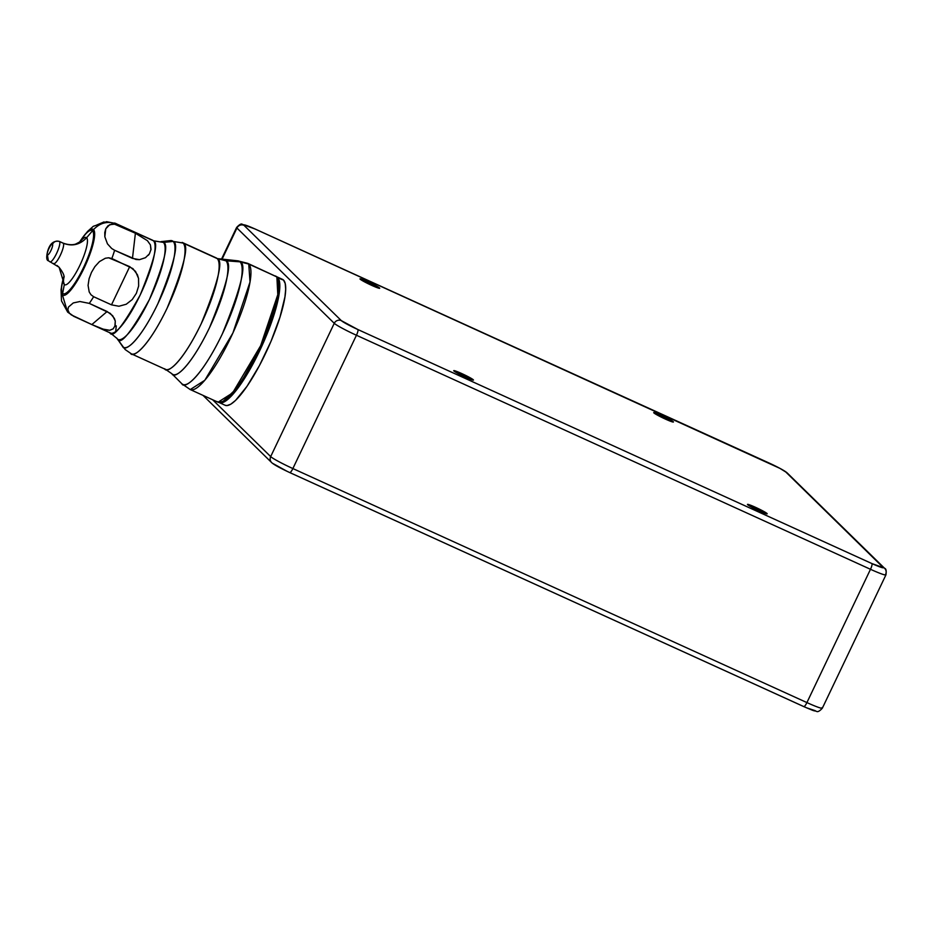 <?xml version="1.0" encoding="UTF-8"?>
<svg xmlns="http://www.w3.org/2000/svg" width="933" height="933" viewBox="0 0 933 933"><rect width="100%" height="100%" fill="white"/><g stroke="black" fill="none" stroke-linecap="round" stroke-linejoin="round"><path stroke-width="1.4" d="M53.624 263.491A11.254 2.496 -65.5 0 0 53.799 263.607A11.254 2.496 -65.5 0 0 60.54 254.814A11.254 2.496 -65.5 0 0 63.292 243.245L59.49 241.507A11.254 2.496 114.5 0 1 56.738 253.088A11.254 2.496 114.5 0 1 49.997 261.881A11.254 2.496 114.5 0 1 49.822 261.765M80.413 241.565L75.818 243.991C76.366 243.688 71.993 246.3 63.117 243.128L59.315 241.402A11.254 2.496 114.5 0 1 59.49 241.507L63.292 243.245A11.254 2.496 -65.5 0 0 63.117 243.128A11.254 2.496 -65.5 0 0 62.919 243.081M64.33 284.495L62.651 293.347A34.754 7.709 114.5 0 1 62.371 293.009A34.754 7.709 114.5 0 1 63.887 276.46A34.754 7.709 -65.5 0 0 62.651 293.347A34.754 7.709 114.5 0 0 83.41 267.783A34.754 7.709 114.5 0 0 92.484 230.801L92.484 230.801A34.754 7.709 -65.5 0 0 79.433 242.312A34.754 7.709 114.5 0 1 90.921 230.299A34.754 7.709 114.5 0 1 92.484 230.801L86.629 237.74A25.984 5.761 114.5 0 0 80.016 241.904A25.984 5.761 114.5 0 1 86.629 237.74C79.935 244.796 72.156 246.627 63.292 243.245C72.156 246.627 79.935 244.796 86.629 237.74A25.984 5.761 114.5 0 1 79.853 265.392A25.984 5.761 114.5 0 1 64.33 284.495L59.117 267.304L64.33 284.495L62.651 293.347A34.754 7.709 -65.5 0 0 83.41 267.783A34.754 7.709 -65.5 0 0 92.484 230.801L86.629 237.74A25.984 5.761 114.5 0 1 79.853 265.392A25.984 5.761 114.5 0 1 64.33 284.495A25.984 5.761 114.5 0 1 63.957 277.159M56.971 265.462L59.117 267.304L56.971 265.462M53.892 263.642A11.254 2.496 -65.5 0 0 60.633 254.604A11.254 2.496 -65.5 0 0 63.292 243.245M47.396 254.861A5.96 1.318 114.5 0 1 48.854 248.738A5.96 1.318 114.5 0 1 52.423 244.073A5.96 1.318 114.5 0 1 52.516 244.143A5.96 1.318 114.5 0 1 51.058 250.266A5.96 1.318 114.5 0 1 47.49 254.919A5.96 1.318 114.5 0 1 47.396 254.861L48.341 260.727L47.396 254.861A5.96 1.318 114.5 0 1 48.959 248.516A5.96 1.318 114.5 0 1 52.516 244.143A5.96 1.318 114.5 0 1 50.953 250.476A5.96 1.318 114.5 0 1 47.396 254.861M50.09 261.916A11.254 2.496 -65.5 0 0 56.843 252.878A11.254 2.496 -65.5 0 0 59.49 241.507C56.505 240.504 54.172 241.379 52.516 244.143C54.172 241.379 56.505 240.504 59.49 241.507M96.985 224.911L104.053 221.914M106.607 221.681L115.949 223.547L106.607 221.681L93.3 226.311L87.562 231.431L80.67 240.434M109.721 330.294L102.012 328.929L91.842 324.567L107.132 311.505L112.706 315.751L115.26 320.999L115.156 325.64L113.15 328.848L109.721 330.294L104.939 329.839L91.842 324.567L107.132 311.505L89.288 303.388L79.946 301.522L73.287 302.933L68.436 307.074L67.876 309.873L69.38 313.161L73.987 316.439L91.842 324.567L71.281 314.887L69.38 313.161L67.876 309.873L68.436 307.074L73.287 302.933L79.946 301.522L89.288 303.388A50.977 11.301 -65.5 0 0 93.638 296.717L111.493 304.846L129.71 266.628L135.542 271.421L138.539 278.407L138.644 286.011L136.381 293.3L132.183 299.61L126.235 304.24L118.923 306.246L111.493 304.846L129.71 266.628L108.636 257.776L105.312 258.254L99.458 261.602L94.886 266.616L91.457 272.424L89.078 278.78L88.075 285.405L89.206 291.959L90.979 294.758L93.638 296.717L90.979 294.758L89.206 291.959L88.075 285.405L89.078 278.78L91.457 272.424L94.886 266.616L99.458 261.602L105.312 258.254L108.636 257.776L111.867 258.511A50.977 11.301 -65.5 0 0 114.619 250.277L132.463 258.394L135.402 233.238L114.537 224.177L111.855 224.095L107.983 225.774L105.767 228.795L104.846 236.772L107.458 243.851L111.703 248.516L114.619 250.277L111.703 248.516L107.458 243.851L104.846 236.772L104.764 232.539L105.767 228.795L109.686 224.701L114.537 224.177L117.546 225.11A50.977 11.301 -65.5 0 0 116.847 224.13C107.983 220.736 100.204 222.567 93.51 229.623A36.247 8.035 114.5 0 1 84.04 268.203A36.247 8.035 114.5 0 1 62.383 294.863L67.608 312.054L62.383 294.863L62.674 293.37A34.766 7.709 114.5 0 1 62.383 293.02A34.766 7.709 114.5 0 0 62.674 293.37L62.383 294.863A36.247 8.035 -65.5 0 0 84.04 268.203A36.247 8.035 -65.5 0 0 93.51 229.623C100.204 222.567 107.983 220.736 116.847 224.13A50.977 11.301 -65.5 0 0 116.089 223.593A50.977 11.301 -65.5 0 0 115.949 223.547A50.977 11.301 114.5 0 1 116.089 223.605A50.977 11.301 114.5 0 1 116.847 224.13L153.467 240.796L163.427 242.417L173.141 241.425C179.218 242.988 174.121 263.771 157.84 303.773C139.099 342.644 124.73 351.776 122.853 346.843L122.386 346.271A58.569 12.992 -65.5 0 0 122.853 346.843L117.383 338.936A53.636 11.896 114.5 0 1 116.952 338.422L116.707 338.014M73.66 316.287A50.977 11.301 -65.5 0 0 73.859 316.38A50.977 11.301 -65.5 0 0 73.987 316.439A50.977 11.301 114.5 0 1 73.847 316.38L67.724 312.182L61.496 300.904L61.03 289.673L63.281 278.617M79.48 242.277A36.247 8.035 114.5 0 1 93.51 229.623A36.247 8.035 -65.5 0 0 80.728 240.341M63.257 278.722A36.247 8.035 -65.5 0 0 62.383 294.863M90.956 230.288A34.766 7.709 114.5 0 1 92.519 230.789L93.51 229.623L92.519 230.789A34.766 7.709 114.5 0 1 83.434 267.806A34.766 7.709 114.5 0 1 62.674 293.37A34.766 7.709 114.5 0 0 83.434 267.806A34.766 7.709 114.5 0 0 92.519 230.789A34.766 7.709 114.5 0 0 90.933 230.288M225.331 400.467L235.373 390.822L247.315 373.398L253.449 362.552L264.832 338.667M269.66 326.55L273.649 314.934M276.658 304.263L278.559 294.956M279.282 287.376L278.792 281.789M222.812 401.61L238.801 386.355L263.188 342.481L277.894 298.677L278.186 279.993M218.03 402.205L190.25 389.562A69.345 15.383 114.5 0 1 189.212 388.851L181.865 383.755A67.747 15.021 -65.5 0 0 222.322 333.932A67.747 15.021 -65.5 0 0 240.014 261.835L225.926 260.797L223.85 259.875A62.826 13.937 114.5 0 1 225.926 260.797L240.014 261.835C247.047 263.642 241.157 287.667 222.322 333.932C200.642 378.903 184.023 389.458 181.865 383.755L171.8 373.678L164.64 368.78C166.587 373.935 181.608 364.395 201.201 323.751C218.229 281.929 223.558 260.202 217.202 258.581L237.787 260.832L248.738 264.051A69.345 15.383 114.5 0 1 231.816 335.344A69.345 15.383 114.5 0 1 190.25 389.562L204.805 380.279L232.888 333.023L250.021 281.976L248.738 264.051L240.014 261.835A67.747 15.021 -65.5 0 0 237.787 260.832L247.712 263.339L276.879 276.949C284.064 286.828 275.013 315.191 261.788 345.7C246.779 375.474 233.402 402.345 218.03 402.205A69.345 15.383 -65.5 0 0 259.596 347.997A69.345 15.383 -65.5 0 0 276.518 276.704L247.712 263.339A69.345 15.383 114.5 0 1 248.738 264.051L276.518 276.704A69.345 15.383 -65.5 0 0 275.492 275.993L276.879 276.973L277.801 294.618L260.669 345.665L232.585 392.933L218.03 402.205L216.992 401.493M181.865 383.755L181.83 383.72A67.747 15.021 -65.5 0 0 181.83 383.72A67.747 15.021 -65.5 0 0 181.865 383.755L171.987 373.865A62.826 13.937 114.5 0 1 171.964 373.841L171.94 373.818A62.826 13.937 114.5 0 0 209.517 327.67A62.826 13.937 114.5 0 0 225.926 260.797C232.445 262.476 226.976 284.763 209.517 327.67C189.411 369.375 173.993 379.171 171.987 373.865L182.052 383.941L190.25 389.562M247.712 263.339L246.079 263.024M125.162 349.56L131.436 353.875L165.549 369.41A61.228 13.575 -65.5 0 0 202.251 321.535A61.228 13.575 -65.5 0 0 217.202 258.581L225.926 260.797L217.202 258.581A61.228 13.575 -65.5 0 0 216.293 257.951L182.18 242.417A61.228 13.575 114.5 0 1 183.09 243.047L217.202 258.581L183.09 243.047A61.228 13.575 114.5 0 1 168.138 306.001A61.228 13.575 114.5 0 1 131.436 353.875A61.228 13.575 114.5 0 1 130.527 353.245C132.486 358.412 147.507 348.86 167.1 308.217C184.116 266.406 189.446 244.679 183.09 243.047L173.141 241.425A58.569 12.992 -65.5 0 0 170.506 240.586L161.012 241.647A53.636 11.896 114.5 0 1 163.427 242.417A53.636 11.896 114.5 0 1 149.42 299.505A53.636 11.896 114.5 0 1 117.383 338.936L122.853 346.843A58.569 12.992 -65.5 0 0 157.84 303.773A58.569 12.992 -65.5 0 0 173.141 241.425L163.427 242.417C168.99 243.851 164.325 262.873 149.42 299.505C131.017 332.708 120.334 345.851 117.383 338.936L125.162 349.56L130.527 353.245M150.959 249.904L150.423 244.912L147.437 240.691L135.402 233.238L147.437 240.691L150.423 244.912L151.041 249.391L149.385 253.869L145.466 257.695L139.46 259.666L132.463 258.394L135.402 233.238L117.546 225.11A50.977 11.301 114.5 0 0 116.847 224.13L153.467 240.796C158.762 242.16 154.33 260.237 140.16 295.05C122.666 326.608 112.52 339.099 109.721 332.533L110.467 333.058A50.977 11.301 -65.5 0 0 141.023 293.207A50.977 11.301 -65.5 0 0 153.467 240.796L163.427 242.417L153.467 240.796A50.977 11.301 -65.5 0 0 152.709 240.271L114.689 223.022M115.692 331.553L116.263 325.874M136.381 293.3L132.183 299.61L126.235 304.24L118.923 306.246L111.493 304.846L93.638 296.717A50.977 11.301 114.5 0 1 89.288 303.388L110.269 313.383L114.362 318.375L115.26 320.999L114.911 326.328M145.466 257.695L139.46 259.666L135.961 259.491L114.619 250.277A50.977 11.301 114.5 0 1 111.867 258.511L132.918 268.634L137.431 274.745L138.609 278.745M149.385 253.869L148.359 255.245M219.22 402.566L221.086 402.904L224.946 401.493L235.163 391.697L247.315 373.97L259.561 351.018L270.034 326.328L277.148 303.668L279.807 286.478L279.317 280.798L276.553 276.658A69.17 15.348 114.5 0 1 276.6 276.681A69.17 15.348 114.5 0 1 277.626 277.393A69.17 15.348 114.5 0 1 260.739 348.51A69.17 15.348 114.5 0 1 219.267 402.589A69.17 15.348 114.5 0 1 219.22 402.566M219.267 402.589L225.145 405.272A69.17 15.348 -65.5 0 0 266.616 351.181A69.17 15.348 -65.5 0 0 283.504 280.063L277.626 277.393L283.504 280.063A69.17 15.348 -65.5 0 0 282.477 279.352L276.6 276.681M280.658 279.037L283.504 280.063L285.195 283.48L285.685 289.16L284.95 296.881L279.97 317.185L271.002 341.326L259.421 365.608L246.977 386.355L235.583 400.385L230.824 404.176L226.952 405.575L225.086 405.237M367.287 283.27L367.999 281.766A10.928 0.851 -154.5 0 1 379.696 288.262A10.928 0.851 -154.5 0 1 371.672 285.358L359.975 278.885L376.874 286.233L379.498 288.332L371.672 285.358A10.928 0.851 -154.5 0 1 359.975 278.862A10.928 0.851 -154.5 0 1 367.999 281.766L367.287 283.27M661.019 417.004L661.73 415.5A10.928 0.851 -154.5 0 1 673.428 421.996A10.928 0.851 -154.5 0 1 665.404 419.092L653.706 412.619L670.605 419.967L673.264 421.704L672.646 421.961L665.404 419.092A10.928 0.851 -154.5 0 1 653.706 412.596A10.928 0.851 -154.5 0 1 661.73 415.5L661.019 417.004M461.042 375.078L461.765 373.573A10.928 0.851 -154.5 0 1 473.451 380.069A10.928 0.851 -154.5 0 1 465.439 377.165L453.73 370.693L469.159 377.212L473.253 380.128L465.439 377.165A10.928 0.851 -154.5 0 1 453.741 370.669A10.928 0.851 -154.5 0 1 461.765 373.573L461.042 375.078M754.774 508.8L755.497 507.307A10.928 0.851 -154.5 0 1 767.183 513.803A10.928 0.851 -154.5 0 1 759.17 510.899L747.461 504.415L762.891 510.946L766.984 513.861L759.17 510.899A10.928 0.851 -154.5 0 1 747.473 504.391A10.928 0.851 -154.5 0 1 755.497 507.307L754.774 508.8M289.825 472.588L803.698 706.538A5.376 1.19 -65.5 0 0 803.78 706.596A5.376 1.19 -65.5 0 0 806.917 702.584L292.869 468.553A5.376 1.19 114.5 0 1 289.731 472.565A5.376 1.19 114.5 0 1 289.65 472.506A5.376 1.19 -65.5 0 0 289.743 472.565A5.376 1.19 -65.5 0 0 292.869 468.553A21.016 1.644 -154.5 0 1 270.675 456.599A5.376 5.225 134.4 0 0 271.701 462.628M286.897 471.223L273.147 463.619A5.376 5.225 -45.6 0 1 270.675 456.599L212.607 399.744L270.675 456.599A21.016 1.644 25.5 0 0 292.869 468.553L356.441 335.25L870.489 569.293A21.016 1.644 25.5 0 0 885.918 574.903A21.016 1.644 -154.5 0 1 870.489 569.293A5.376 1.19 -65.5 0 0 871.9 563.567A5.376 1.19 114.5 0 1 870.489 569.293L806.917 702.584A5.376 1.19 114.5 0 1 803.791 706.608A5.376 1.19 114.5 0 1 803.698 706.538M822.031 707.622A21.016 1.644 -154.5 0 1 822.335 708.194A21.016 1.644 -154.5 0 1 806.917 702.584A21.016 1.644 25.5 0 0 822.346 708.182C819.617 711.214 817.611 712.252 816.34 711.273C812.573 710.188 817.086 712.299 803.78 706.596L289.731 472.565C279.83 467.934 273.824 464.622 271.69 462.616L203.009 395.37M884.659 568.372A5.376 5.225 134.4 0 0 883.143 567.311A15.639 1.225 -154.5 0 1 871.9 563.567L357.852 329.524A5.376 1.19 114.5 0 1 356.441 335.25A5.376 1.19 -65.5 0 0 357.852 329.524A15.639 1.225 -154.5 0 1 341.338 320.637A5.376 5.225 134.4 0 0 334.259 323.308A21.016 1.644 25.5 0 0 356.441 335.25A21.016 1.644 -154.5 0 1 334.259 323.308A5.376 5.225 -45.6 0 1 341.338 320.637L244.014 225.354A5.376 5.225 134.4 0 0 236.935 228.014L334.259 323.308L270.675 456.599L334.259 323.308L236.935 228.014A5.376 5.225 -45.6 0 1 244.014 225.354A15.639 1.225 -154.5 0 1 255.269 229.098L769.317 463.13A15.639 1.225 -154.5 0 1 785.819 472.028L883.143 567.311A5.376 5.225 -45.6 0 1 885.615 574.331A21.016 1.644 -154.5 0 1 885.93 574.88C886.548 570.833 886.105 568.64 884.601 568.314L787.277 473.019A5.376 5.225 134.4 0 0 785.819 472.028A5.376 5.225 -45.6 0 1 787.335 473.078M787.277 473.019C785.143 471.013 779.137 467.701 769.235 463.083A5.376 1.19 114.5 0 1 769.317 463.13A5.376 1.19 -65.5 0 0 769.235 463.083A5.376 1.19 -65.5 0 0 769.142 463.048M769.235 463.083L255.187 229.04A5.376 1.19 114.5 0 1 255.269 229.098A5.376 1.19 -65.5 0 0 255.187 229.04A5.376 1.19 -65.5 0 0 255.094 229.017M236.632 227.442A21.016 1.644 25.5 0 0 236.935 228.014A21.016 1.644 -154.5 0 1 236.62 227.465C239.466 224.433 241.367 223.395 242.323 224.328L255.187 229.04M221.856 259.642L236.935 228.014L221.856 259.642M357.852 329.524L871.9 563.567L883.388 567.696L785.819 472.028L779.895 468.354L255.269 229.098L246.23 225.378L244.014 225.354L341.338 320.637L357.852 329.524M806.917 702.584L870.489 569.293L356.441 335.25L292.869 468.553L806.917 702.584M806.357 707.727L815.197 710.666M59.315 241.402C53.554 240.411 49.636 243.828 47.548 251.63C46.23 257.275 46.51 260.33 48.399 260.785L59.001 267.176C66.243 276.693 63.176 276.856 63.98 277.672L64.155 276.355M116.952 338.422L110.467 333.058L73.847 316.38M221.319 259.549L236.62 227.465M822.346 708.182L885.93 574.88"/></g></svg>
